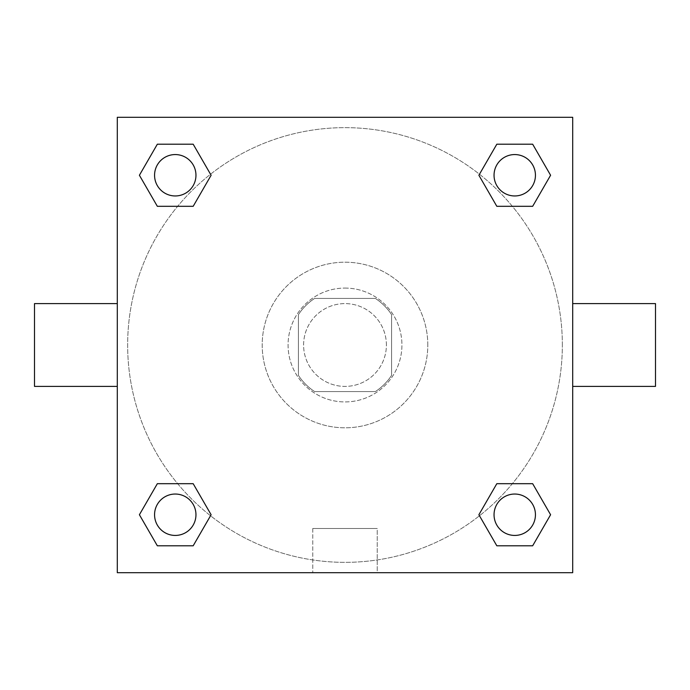 <?xml version="1.0" encoding="UTF-8"?>
<svg xmlns="http://www.w3.org/2000/svg" width="690" height="690" viewBox="0 0 690 690"><rect width="100%" height="100%" fill="white"/><g stroke="black" fill="none" stroke-linecap="round" stroke-linejoin="round"><path stroke-width="0.52" stroke-dasharray="3.45 2.59" d="M386.4 345A41.4 41.4 0 0 0 324.3 309.146A41.4 41.4 0 0 0 324.3 380.854A41.4 41.4 0 0 0 386.4 345A41.4 41.4 0 0 0 324.3 309.146A41.4 41.4 0 0 0 324.3 380.854A41.4 41.4 0 0 0 386.4 345M375.369 391.575L314.631 391.575A55.597 55.597 0 0 1 298.425 375.369L298.425 314.631A55.597 55.597 0 0 1 314.631 298.425L375.369 298.425A55.597 55.597 0 0 1 391.575 314.631L391.575 375.369A55.597 55.597 0 0 1 375.369 391.575L314.631 391.575A55.597 55.597 0 0 1 298.425 375.369L298.425 314.631A55.597 55.597 0 0 1 314.631 298.425L375.369 298.425A55.597 55.597 0 0 1 391.575 314.631L391.575 375.369A55.597 55.597 0 0 1 375.369 391.575M345 288.075A56.925 56.925 0 0 1 394.301 373.463A56.925 56.925 0 0 1 295.7 373.463A56.925 56.925 0 0 1 345 288.075A56.925 56.925 0 0 0 288.075 345A56.925 56.925 0 0 0 345 401.925A56.925 56.925 0 0 0 401.925 345A56.925 56.925 0 0 0 345 288.075M427.8 345A82.8 82.8 0 0 0 303.6 273.292A82.8 82.8 0 0 0 303.6 416.708A82.8 82.8 0 0 0 427.8 345A82.8 82.8 0 0 0 303.6 273.292A82.8 82.8 0 0 0 303.6 416.708A82.8 82.8 0 0 0 427.8 345M177.649 206.31L157.337 206.31L177.649 206.31L157.337 206.31L139.406 175.26L157.337 144.21L193.183 144.21L211.114 175.26L193.183 206.31M193.183 483.69L211.114 514.74L193.183 483.69L211.114 514.74L193.183 483.69L211.114 514.74L193.183 545.79L157.337 545.79L139.406 514.74L157.337 483.69L177.649 483.69M117.3 572.7L117.3 117.3L572.7 117.3L572.7 572.7L117.3 572.7L117.3 117.3L572.7 117.3L572.7 572.7L117.3 572.7L117.3 117.3L572.7 117.3L572.7 572.7L117.3 572.7M496.817 206.31L478.886 175.26L496.817 206.31L478.886 175.26L496.817 206.31L478.886 175.26L496.817 144.21L532.663 144.21L550.594 175.26L532.663 206.31L512.351 206.31M512.351 483.69L532.663 483.69L512.351 483.69L532.663 483.69L550.594 514.74L532.663 545.79L496.817 545.79L478.886 514.74L496.817 483.69M359.231 117.3L330.769 117.309L359.231 117.3M562.35 345A217.35 217.35 0 0 0 236.325 156.768A217.35 217.35 0 0 0 236.325 533.232A217.35 217.35 0 0 0 562.35 345A217.35 217.35 0 0 0 236.325 156.768A217.35 217.35 0 0 0 236.325 533.232A217.35 217.35 0 0 0 562.35 345M195.96 514.74A20.7 20.7 0 0 0 164.91 496.817A20.7 20.7 0 0 0 164.91 532.663A20.7 20.7 0 0 0 195.96 514.74A20.7 20.7 0 0 0 164.91 496.817A20.7 20.7 0 0 0 164.91 532.663A20.7 20.7 0 0 0 195.96 514.74A20.7 20.7 0 0 0 164.91 496.817A20.7 20.7 0 0 0 164.91 532.663A20.7 20.7 0 0 0 195.96 514.74A20.7 20.7 0 0 0 164.91 496.817A20.7 20.7 0 0 0 164.91 532.663A20.7 20.7 0 0 0 195.96 514.74A20.7 20.7 0 0 0 164.91 496.817A20.7 20.7 0 0 0 164.91 532.663A20.7 20.7 0 0 0 195.96 514.74M195.96 175.26A20.7 20.7 0 0 0 164.91 157.337A20.7 20.7 0 0 0 164.91 193.183A20.7 20.7 0 0 0 195.96 175.26A20.7 20.7 0 0 0 164.91 157.337A20.7 20.7 0 0 0 164.91 193.183A20.7 20.7 0 0 0 195.96 175.26A20.7 20.7 0 0 0 164.91 157.337A20.7 20.7 0 0 0 164.91 193.183A20.7 20.7 0 0 0 195.96 175.26A20.7 20.7 0 0 0 164.91 157.337A20.7 20.7 0 0 0 164.91 193.183A20.7 20.7 0 0 0 195.96 175.26A20.7 20.7 0 0 0 164.91 157.337A20.7 20.7 0 0 0 164.91 193.183A20.7 20.7 0 0 0 195.96 175.26M535.44 175.26A20.7 20.7 0 0 0 504.39 157.337A20.7 20.7 0 0 0 504.39 193.183A20.7 20.7 0 0 0 535.44 175.26A20.7 20.7 0 0 0 504.39 157.337A20.7 20.7 0 0 0 504.39 193.183A20.7 20.7 0 0 0 535.44 175.26A20.7 20.7 0 0 0 504.39 157.337A20.7 20.7 0 0 0 504.39 193.183A20.7 20.7 0 0 0 535.44 175.26A20.7 20.7 0 0 0 504.39 157.337A20.7 20.7 0 0 0 504.39 193.183A20.7 20.7 0 0 0 535.44 175.26A20.7 20.7 0 0 0 504.39 157.337A20.7 20.7 0 0 0 504.39 193.183A20.7 20.7 0 0 0 535.44 175.26M494.04 514.74A20.7 20.7 0 0 1 525.09 496.817A20.7 20.7 0 0 1 525.09 532.663A20.7 20.7 0 0 1 494.04 514.74A20.7 20.7 0 0 1 525.09 496.817A20.7 20.7 0 0 1 525.09 532.663A20.7 20.7 0 0 1 494.04 514.74M377.223 572.7L312.777 572.7L377.223 572.7L312.777 572.7L377.223 572.7L377.223 528.488L312.777 528.488L377.223 528.488L312.777 528.488L377.223 528.488L377.223 572.7M117.3 345L117.3 303.6L117.309 345M572.7 345L572.7 303.6L572.691 345M655.5 303.6L655.5 386.4M34.5 386.4L34.5 303.6M157.337 545.79L139.406 514.74L157.337 483.69L139.406 514.74L157.337 483.69L139.406 514.74L157.337 545.79L139.406 514.74L157.337 545.79L193.183 545.79L157.337 545.79M211.114 514.74L193.183 545.79L211.114 514.74M478.886 175.26L496.817 144.21L532.663 144.21L550.594 175.26L532.663 206.31L550.594 175.26L532.663 206.31L550.594 175.26L532.663 144.21L550.594 175.26L532.663 144.21L496.817 144.21L478.886 175.26M157.337 206.31L139.406 175.26L157.337 144.21L193.183 144.21L211.114 175.26L193.183 144.21L211.114 175.26L193.183 144.21L157.337 144.21L139.406 175.26L157.337 144.21L139.406 175.26L157.337 206.31M496.817 545.79L478.886 514.74L496.817 545.79L478.886 514.74L496.817 545.79L532.663 545.79L496.817 545.79M532.663 483.69L550.594 514.74L532.663 545.79L550.594 514.74L532.663 545.79L550.594 514.74L532.663 483.69M535.44 514.74A20.7 20.7 0 0 0 504.39 496.817A20.7 20.7 0 0 0 504.39 532.663A20.7 20.7 0 0 0 535.44 514.74A20.7 20.7 0 0 0 504.39 496.817A20.7 20.7 0 0 0 504.39 532.663A20.7 20.7 0 0 0 535.44 514.74A20.7 20.7 0 0 0 504.39 496.817A20.7 20.7 0 0 0 504.39 532.663A20.7 20.7 0 0 0 535.44 514.74M312.777 528.488L312.777 572.7L312.777 528.488"/><path stroke-width="1.03" d="M193.183 206.31L157.337 206.31L139.406 175.26L157.337 144.21L193.183 144.21L211.114 175.26L193.183 206.31L157.337 206.31L177.649 206.31M177.649 483.69L193.183 483.69L211.114 514.74L193.183 545.79L157.337 545.79L139.406 514.74L157.337 483.69L193.183 483.69M512.351 206.31L496.817 206.31L478.886 175.26L496.817 144.21L532.663 144.21L550.594 175.26L532.663 206.31L496.817 206.31M496.817 483.69L532.663 483.69L550.594 514.74L532.663 545.79L496.817 545.79L478.886 514.74L496.817 483.69L532.663 483.69L512.351 483.69M572.7 386.4L655.5 386.4L655.5 303.6L572.7 303.6M117.3 303.6L34.5 303.6L34.5 386.4L117.3 386.4M117.3 117.3L572.7 117.3L572.7 572.7L117.3 572.7L117.3 117.3M532.663 545.79L496.817 545.79L532.663 545.79M535.44 514.74A20.7 20.7 0 0 0 504.39 496.817A20.7 20.7 0 0 0 504.39 532.663A20.7 20.7 0 0 0 535.44 514.74M193.183 545.79L157.337 545.79L193.183 545.79M195.96 514.74A20.7 20.7 0 0 0 164.91 496.817A20.7 20.7 0 0 0 164.91 532.663A20.7 20.7 0 0 0 195.96 514.74M496.817 144.21L532.663 144.21L496.817 144.21M535.44 175.26A20.7 20.7 0 0 0 504.39 157.337A20.7 20.7 0 0 0 504.39 193.183A20.7 20.7 0 0 0 535.44 175.26M157.337 144.21L193.183 144.21L157.337 144.21M195.96 175.26A20.7 20.7 0 0 0 164.91 157.337A20.7 20.7 0 0 0 164.91 193.183A20.7 20.7 0 0 0 195.96 175.26"/></g></svg>
